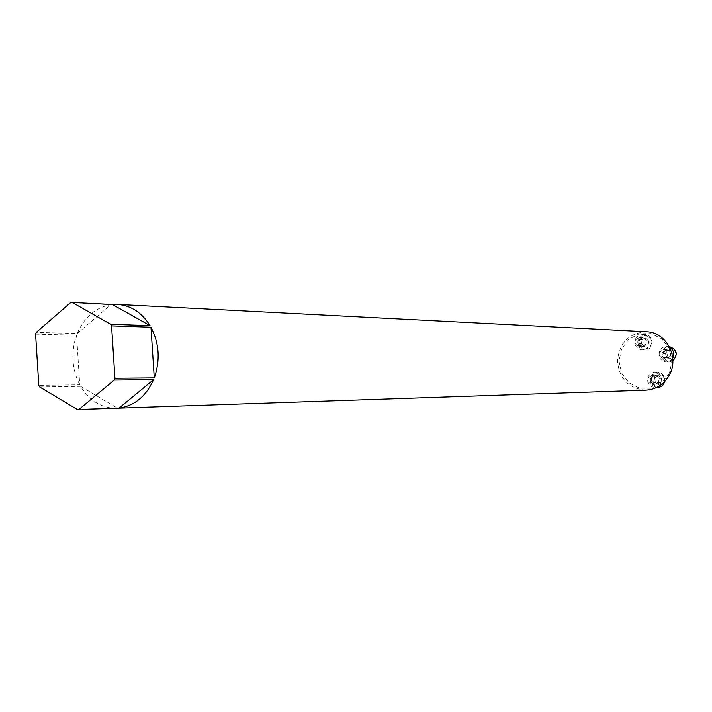 <?xml version="1.0" encoding="UTF-8"?>
<svg xmlns="http://www.w3.org/2000/svg" width="712" height="712" viewBox="0 0 712 712"><rect width="100%" height="100%" fill="white"/><g stroke="black" fill="none" stroke-linecap="round" stroke-linejoin="round"><path stroke-width="0.53" stroke-dasharray="3.56 2.67" d="M667.322 356.133L663.317 358.759C657.737 355.6 657.799 352.538 663.495 349.592C666.993 350.34 668.265 352.52 667.322 356.133M669.449 373.017L662.062 382.816L651.4 388.236L639.59 388.227L628.999 382.842L621.665 373.168L619.013 361.118L621.558 349.031L628.794 339.268L639.34 333.75L651.142 333.599L661.857 338.885L669.333 348.586L672.057 360.788L669.449 373.017M655.672 381.881L651.872 384.471C646.202 381.534 646.14 378.481 651.685 375.331C655.271 375.989 656.597 378.17 655.672 381.881M642.892 344.003L638.851 346.619C633.404 343.38 633.511 340.345 639.198 337.515C642.598 338.289 643.826 340.452 642.892 344.003M70.621 302.618L110.885 304.683L77.234 333.492L36.267 332.397M646.514 331.756C629.186 332.94 619.493 342.597 617.438 360.708C619.173 378.855 628.696 388.672 646.007 390.167M115.575 408.261C100.926 407.816 89.267 400.509 80.607 386.34L117.56 408.198M39.703 386.981L80.607 386.34M79.744 384.792C71.805 368.932 70.755 352.395 76.576 335.192L79.744 384.792L38.822 385.379M35.6 334.151L76.576 335.192M77.234 333.492C84.399 317.009 95.613 307.406 110.885 304.683M658.689 381.81L654.907 384.391C651.302 383.768 649.958 381.596 650.884 377.876L654.72 375.286C658.297 375.945 659.615 378.125 658.689 381.81M651.961 376.844L653.741 374.485L656.322 373.159L659.196 373.15L661.795 374.459L663.611 376.826L664.26 379.772L663.637 382.727L661.848 385.094L659.259 386.411L656.384 386.411L653.794 385.103L651.996 382.736L651.338 379.79L651.961 376.844M654.764 377.057L654.043 381.169L657.069 383.901L660.825 382.513L661.546 378.392L658.511 375.669L654.764 377.057L652.352 377.093L656.108 375.705L659.152 378.437L658.422 382.567L654.666 383.955L651.631 381.223L652.352 377.093M658.395 386.607C664.1 379.843 662.872 375.01 654.711 372.1L650.83 373.31L648.151 376.497C646.585 382.842 648.881 386.527 655.04 387.577L658.253 386.687M664.599 381.73C665.168 376.078 662.774 372.857 657.425 372.082L653.554 373.284L650.884 376.461C649.317 382.771 651.605 386.456 657.746 387.497M654.043 381.169L651.631 381.223M657.069 383.901L654.666 383.955M660.825 382.513L658.422 382.567M661.546 378.392L659.152 378.437M658.511 375.669L656.108 375.705M670.295 356.187L666.307 358.795C662.792 358.083 661.501 355.911 662.445 352.289L666.494 349.672C669.965 350.411 671.238 352.582 670.295 356.187M663.468 351.381L665.257 348.996L667.856 347.661L670.749 347.634L673.365 348.925L675.181 351.283L675.839 354.238L675.207 357.21L673.41 359.596L670.811 360.931L667.918 360.948L665.311 359.649L663.504 357.291L662.845 354.345L663.468 351.381M666.744 357.486L670.677 358.243L673.276 355.039L671.932 351.087L667.99 350.34L665.4 353.544L666.744 357.486L664.358 357.46L663.014 353.49L665.613 350.277L669.565 351.034L670.918 354.994L668.31 358.216L664.358 357.46M669.618 347.251L666.619 346.477L663.62 347.038L661.537 348.382L659.704 350.927C658.111 357.113 660.309 360.797 666.307 361.99L669.992 360.993L672.715 358.216M666.619 346.477L669.262 346.557L665.213 347.696L662.391 350.989C660.807 357.148 663.006 360.824 668.977 362.016L672.84 360.904M670.677 358.243L668.31 358.216M673.276 355.039L670.918 354.994M671.932 351.087L669.565 351.034M667.99 350.34L665.613 350.277M665.4 353.544L663.014 353.49M645.962 344.101L641.939 346.708C638.522 345.97 637.276 343.816 638.201 340.256L642.277 337.648C645.668 338.414 646.888 340.567 645.962 344.101M639.34 339.419L641.111 337.043L643.675 335.699L646.532 335.663L649.113 336.945L650.91 339.277L651.56 342.214L650.937 345.169L649.166 347.545L646.594 348.88L643.737 348.907L641.156 347.625L639.376 345.284L638.726 342.356L639.34 339.419M648.143 344.982L648.863 340.87L645.846 338.182L642.126 339.597L641.414 343.7L644.422 346.397L648.143 344.982L645.713 344.902L641.975 346.317L638.958 343.62L639.679 339.499L643.408 338.075L646.434 340.772L645.713 344.902M635.496 338.912C633.92 344.982 636.047 348.64 641.877 349.886C651.142 350.5 651.747 334.524 642.455 334.471L638.344 335.583L635.496 338.912M638.264 339.019C636.697 345.071 638.815 348.711 644.636 349.957C653.865 350.571 654.462 334.658 645.206 334.604L641.111 335.708L638.264 339.019M648.863 340.87L646.434 340.772M645.846 338.182L643.408 338.075M642.126 339.597L639.679 339.499M641.414 343.7L638.958 343.62M644.422 346.397L641.975 346.317M654.72 375.286L651.685 375.331M654.907 384.391L651.872 384.471M655.04 387.577L656.642 387.524M654.711 372.1L657.425 372.082M666.494 349.672L663.495 349.592M666.307 358.795L663.317 358.759M666.307 361.99L668.977 362.016M642.277 337.648L639.198 337.515M641.939 346.708L638.851 346.619M641.877 349.886L644.636 349.957M642.455 334.471L645.206 334.604"/><path stroke-width="1.07" d="M72.197 302.431L70.621 302.618L36.267 332.397L35.6 334.151L38.822 385.379L39.703 386.981L77.421 409.569L119.118 408.065L153.596 379.63L114.24 380.057L114.944 378.268L154.281 377.903L150.971 327.226L111.57 325.891L110.645 324.28L150.072 325.66L112.434 304.505L72.197 302.431L110.645 324.28M112.434 304.505L117.48 304.398C130.946 305.448 141.813 312.532 150.072 325.66M150.971 327.226C159.283 343.38 160.387 360.272 154.281 377.903M77.421 409.569L646.007 390.167C656.927 389.357 664.963 383.821 670.117 373.551C678.963 355.688 665.462 331.997 646.514 331.756L117.48 304.398M153.596 379.63C146.04 396.362 134.55 405.84 119.118 408.065M116.572 408.243L115.575 408.261M656.642 387.524L657.746 387.497C661.243 387.168 663.531 385.245 664.599 381.73M672.715 358.216C674.709 353.606 673.677 349.948 669.618 347.251M672.84 360.904C678.305 354.291 677.121 349.512 669.289 346.557L669.289 346.557M114.24 380.057L79.014 409.427M111.57 325.891L114.944 378.268"/></g></svg>

